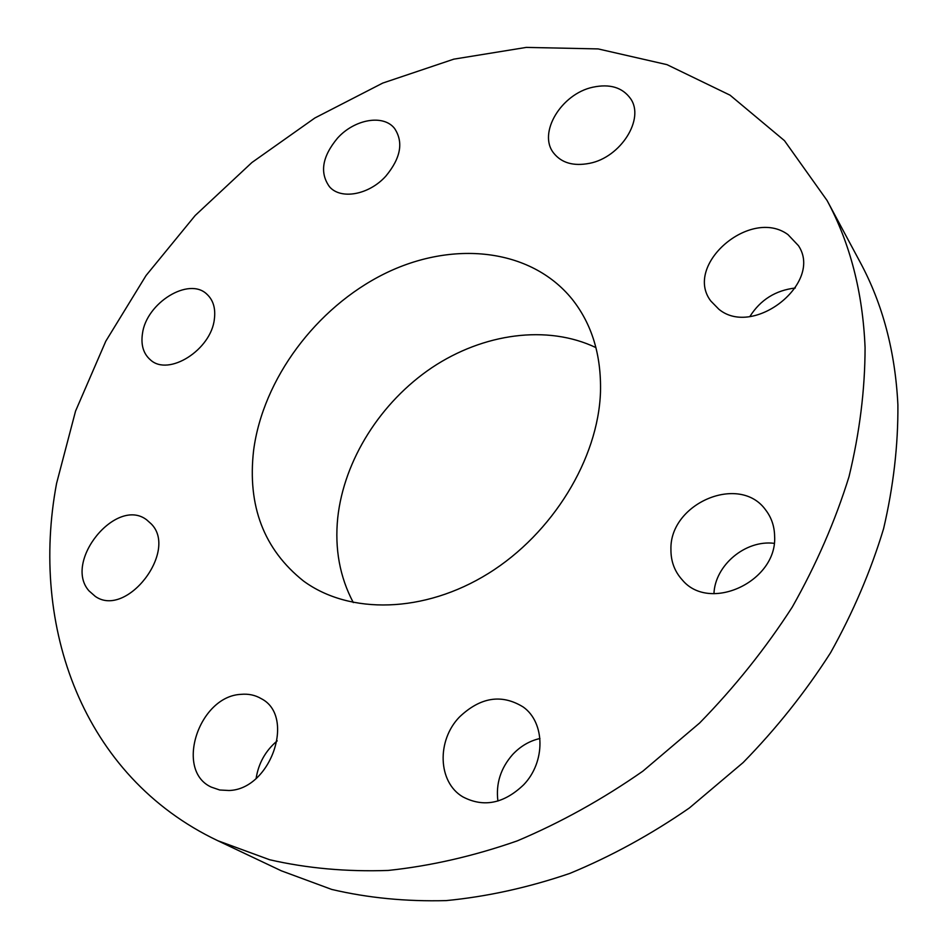 <?xml version="1.0" encoding="UTF-8"?>
<svg xmlns="http://www.w3.org/2000/svg" width="948" height="948" viewBox="0 0 948 948"><rect width="100%" height="100%" fill="white"/><g stroke="black" fill="none" stroke-linecap="round" stroke-linejoin="round"><path stroke-width="1.42" d="M277.207 740.85C265.547 750.709 258.52 763.223 256.126 778.391M240.839 694.363C198.89 696.306 174.42 770.463 211.309 787.124L219.735 790.004L228.978 790.502C270.82 789.542 295.883 716.226 261.352 698.712C255.237 695.074 248.4 693.628 240.839 694.363M865.074 347.62C862.775 292.257 850.107 243.221 827.071 200.49L784.458 140.648L730.055 95.179L666.965 64.642L598.141 48.917L526.294 47.4L453.796 59.155L382.731 83.08L314.914 117.955L251.919 162.511L195.205 215.48L146.063 275.512L105.785 341.221L75.556 411.088L56.56 483.456C29.838 625.846 82.085 776.258 217.815 840.722L269.67 859.753C307.034 868.321 346.541 871.887 388.206 870.442C430.712 865.962 473.727 856.103 517.276 840.876C560.576 822.591 602.454 799.354 642.874 771.162L699.612 723.016C734.641 687.182 765.534 648.515 792.315 607.004C816.346 564.427 835.235 521.009 848.993 476.749C859.67 432.596 865.026 389.557 865.074 347.62M217.815 840.722L281.319 870.809L331.764 889.449C367.966 897.946 406.123 901.667 446.224 900.6C487.047 896.654 528.261 887.589 569.843 873.404C611.152 856.328 650.992 834.524 689.374 807.98L743.125 762.571C776.246 728.716 805.397 692.099 830.59 652.71C853.153 612.266 870.821 570.921 883.595 528.676C893.431 486.478 898.194 445.216 897.898 404.891C895.268 351.601 882.718 304.118 860.274 262.43L827.071 200.49M595.948 347.608C547.15 324.37 483.279 333.376 431.956 367.623C380.705 402.106 343.982 459.946 337.737 517.809C334.597 548.809 339.787 577.059 353.308 602.584M253.614 450.347C247.238 505.9 263.888 549.473 303.55 581.053C349.457 614.695 424.1 613.475 488.457 573.41C552.779 533.428 598.224 458.785 600.487 392.069C601.376 354.967 591.872 323.943 571.976 298.976C530.347 247.807 451.923 240.211 384.118 273.936C316.194 307.721 262.987 378.963 253.614 450.347M459.448 717.02C436.637 740.447 437.775 782.076 462.695 796.782C483.48 807.743 503.791 803.738 523.651 784.79C545.787 761.848 545.124 722.506 523.272 707.042C501.741 693.735 480.47 697.064 459.448 717.02M670.935 549.52C670.84 561.382 674.632 571.526 682.311 579.951C709.46 612.918 777.324 581.574 774.623 536.319C774.445 526.306 771.471 517.537 765.7 510.024C739.653 473.277 669.442 503.388 670.935 549.52M718.868 309.249C753.601 338.081 823.326 282.812 798.477 245.698L787.978 234.606C750.484 206.996 683.271 265.144 710.822 301.026L718.868 309.249M589.538 163.329C620.822 157.392 645.102 118.666 630.479 98.533C622.374 87.394 609.825 83.614 592.808 87.216C561.216 93.876 537.623 133.087 553.62 153.019C561.524 162.973 573.493 166.41 589.538 163.329M385.824 176.15C400.814 158.055 403.706 142.129 394.51 128.383C383.3 114.021 354.434 119.247 337.5 138.159C322.154 156.633 319.488 172.832 329.513 186.768C340.806 199.981 368.95 194.933 385.824 176.15M214.378 319.014C215.706 308.384 213.253 300.161 207.019 294.33C189.09 276.366 146.193 302.874 142.437 333.791C140.802 345.155 143.48 353.865 150.483 359.92C168.578 376.806 211.297 349.741 214.378 319.014M151.23 523.9L146.703 519.86C116.343 496.325 62.959 561.809 89.017 590.888L95.321 596.422C126.582 618.428 178.402 550.871 151.23 523.9M774.184 543.334C745.46 539.673 714.982 565.257 713.951 593.709M795.313 288.002C775.571 290.325 760.462 299.805 749.951 316.419M539.957 738.504C529.565 740.874 520.464 746.206 512.678 754.49C500.639 768.2 495.721 783.723 497.913 801.048"/></g></svg>
